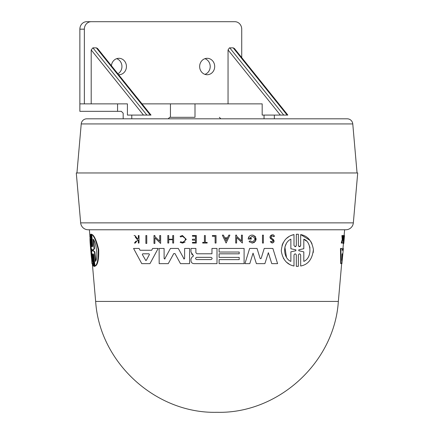 <?xml version="1.0" encoding="UTF-8"?>
<svg xmlns="http://www.w3.org/2000/svg" width="434" height="434" viewBox="0 0 434 434"><rect width="100%" height="100%" fill="white"/><g stroke="black" fill="none" stroke-linecap="round" stroke-linejoin="round"><path stroke-width="0.65" d="M88.2 229.77A7.568 7.568 0 0 1 80.659 222.864L353.341 222.864A7.568 7.568 0 0 1 345.8 229.77L88.2 229.77L89.377 229.77L89.974 236.568M352.771 123.923L81.229 123.923A5.604 5.604 0 0 1 86.811 118.807L347.189 118.807A5.604 5.604 0 0 1 352.771 123.923L357.057 172.965M343.082 243.436L343.804 235.526L344.493 235.526L343.799 243.436L343.082 243.436M342.654 237.154L342.811 235.526L343.337 235.526L342.779 240.143M342.497 243.045L342.084 243.045L342.198 241.857M341.672 243.045L341.243 243.045L342.214 239.53L341.9 235.526L342.328 235.526L342.632 239.53L341.672 243.045L342.643 240.143M343.354 248.449L341.921 263.639L340.695 263.639L340.473 248.449L342.117 248.449L342.106 250.261L342.795 250.261L342.979 248.449L343.354 248.449L343.175 250.261L342.795 250.261M341.102 263.639L340.907 248.449L341.699 248.449M295.923 246.425L295.158 246.718L296.319 245.552L296.319 234.246L296.737 234.23M298.776 246.441L299.525 246.718L300.279 246.441M296.319 245.552L296.319 234.246L298.37 234.251L298.37 245.563L299.525 246.718L300.681 245.563L300.681 234.566L309.968 240.344M310.717 241.375L312.008 243.713M313.402 249.637L313.261 252.496M300.681 245.563L300.681 234.566C307.668 235.879 311.905 240.875 313.397 249.55C312.355 259.158 308.113 264.642 300.681 266.009L300.681 255.024C299.959 253.472 299.183 253.472 298.37 255.024L298.37 261.17M298.37 255.024L298.37 266.33L296.905 266.357M298.37 266.33L296.319 266.33L296.319 255.024C295.581 253.478 294.805 253.478 293.992 255.024L293.992 260.313M289.554 264.349L286.717 262.353M285.496 261.159L283.348 258.203M282.013 245.449L283.158 242.72M286.407 238.505L289.266 236.394M290.932 235.548L293.992 234.566L293.992 245.552L295.158 246.718M262.483 243.045L262.483 235.141L263.367 235.141L263.367 243.045L262.483 243.045L262.483 235.141L263.367 235.141M263.367 241.467L263.367 243.045M271.727 239.394L271.044 238.939L270.056 236.731M270.393 235.83L274.456 236.324L273.648 236.601L274.456 236.324C273.295 232.537 267.74 236.584 271.044 238.939L272.753 240.078L272.134 242.112L271.104 241.412L272.134 242.112M273.648 236.601C271.565 235.223 270.849 235.76 271.494 238.212L273.268 239.443L273.621 242.373M272.134 243.045L270.274 241.749L271.104 241.412L270.274 241.749L272.134 243.045C274.212 242.4 274.592 241.201 273.268 239.443M223.445 235.141L224.736 237.837L227.497 237.837L228.789 235.141L229.895 235.141L226.114 243.04L222.338 235.141L223.445 235.141L223.776 235.841M238.326 239.156L236.595 237.485L236.595 243.045L235.711 243.045L235.711 235.141L236.595 235.141L236.595 236.172L241.461 240.865L241.461 235.141L242.356 235.141L242.356 238.966M236.595 236.172L241.461 240.865L241.461 235.141L242.356 235.141L242.356 243.045L240.024 240.794M251.454 235.141L252.962 235.141L251.454 235.141C249.452 235.657 248.367 236.964 248.205 239.074L249.127 236.514M254.536 242.329L252.208 243.078C257.112 240.832 257.362 238.185 252.962 235.141L255.257 236.476M255.431 236.704L255.517 241.32M249.496 242.02L249.078 241.575L250.038 240.81L252.208 241.852C255.778 239.964 255.778 238.109 252.208 236.291L249.545 238.282L251.346 238.44M248.205 239.074L251.346 239.074L251.346 238.282L249.545 238.282L252.208 236.291M219.094 253.819L239.188 253.819L239.188 252.035L219.094 252.035L219.094 248.449L244.098 248.449L244.098 263.639L219.094 263.639L219.094 259.624L239.188 259.624L239.188 257.395L219.094 257.395L219.094 253.819L239.188 253.819M244.098 260.601L244.098 263.639M250.814 260.351L249.789 263.639L244.928 263.639L249.648 248.449L257.042 248.449L260.102 258.355L260.633 258.751L261.17 258.355L264.23 248.449L272.872 248.449L277.597 263.639L271.76 263.639L268.358 252.696L267.415 255.669M265.966 260.232L264.886 263.639L256.38 263.639L253.055 253.147L252.138 256.087M165.083 258.762L164.632 259.033L170.448 248.449L178.293 248.449L184.108 259.033L184.613 258.528L184.108 259.033L184.613 258.528L184.613 248.449L189.587 248.449L189.587 263.639L180.473 263.639L174.978 253.57L173.763 253.57L168.267 263.639L159.169 263.639L159.115 248.465L164.09 248.449L164.128 258.528L164.632 259.033M183.658 258.762L184.108 259.033L184.613 258.528M261.17 258.355L260.633 258.751L260.102 258.355L257.042 248.449L249.648 248.449M252.208 243.078L249.078 241.575L250.038 240.81M180.587 236.964L182.47 236.308L180.587 236.964L180.099 236.356L182.47 235.526L186.262 239.47M185.367 238.483L182.47 236.308C186.343 238.353 186.343 240.36 182.47 242.34L180.658 241.738L180.191 242.362L182.47 243.121L180.191 242.362M185.117 242.042L182.47 243.121L186.262 239.367L182.47 235.526L181.954 235.564M89.816 234.778L89.952 236.324M90.809 250.288C89.86 241.478 89.73 236.237 90.408 234.566L91.455 245.552L91.862 245.552L90.777 234.246L91.612 234.251L92.73 245.563L92.306 245.563L92.692 246.718L91.764 234.566C93.977 235.879 96.115 240.875 98.176 249.55C98.442 259.158 97.368 264.642 94.948 266.009L93.831 255.024L93.408 253.863L94.373 266.33L93.901 266.33L92.795 255.024C92.496 253.478 92.35 253.478 92.361 255.024L93.418 266.009C92.279 264.458 91.411 259.217 90.809 250.288M90.804 234.566L90.408 234.566M92.795 255.024C92.496 253.478 92.35 253.478 92.361 255.024L92.773 255.024L93.831 266.009L93.418 266.009M93.668 254.232L94.802 266.33L94.324 266.33M353.341 222.864L357.714 172.965L76.286 172.965L80.659 222.864M146.291 260.373L149.415 254.503L148.998 253.809L149.415 254.503M342.046 254.503L342.171 253.809L342.751 253.809L341.878 260.373L342.046 254.503M92.919 250.743L92.827 249.832L94.102 248.715L93.109 239.177C96.098 241.667 98.382 257.921 95.431 261.404L94.433 251.861L92.919 250.743L93.343 250.743L93.25 249.832L94.552 248.715L94.102 248.715M92.491 261.404C91.862 259.212 91.33 255.507 90.901 250.288L90.413 239.177L91.308 248.753L92.209 249.843L92.296 250.738L91.596 251.823L92.491 261.404M90.766 242.948L92.192 258.214M81.229 123.923L76.943 172.965M123.175 118.807L123.175 113.203L121.314 111.337M194.519 117.316L169.683 117.316L194.519 117.316M170.443 117.316L170.443 103.867L142.016 103.867L228.045 103.867L228.045 49.932L280.326 115.075L262.179 115.075L262.179 103.867L195.002 103.867L195.002 117.316M280.326 115.075L287.851 115.075L234.398 48.472L233.177 47.843L287.129 115.075M228.045 49.932L229.423 47.881L233.177 47.843M111.419 65.746A8.219 7.524 -90 0 1 118.916 58.302A8.219 7.524 -90 0 1 126.44 66.521A8.219 7.524 -90 0 1 118.916 74.735A8.219 7.524 -90 0 1 118.628 74.729M117.891 73.807A8.219 7.524 90 0 0 121.943 66.521A8.219 7.524 90 0 0 116.665 58.677M199.651 66.521A8.219 7.524 -90 0 1 207.175 58.302A8.219 7.524 -90 0 1 214.7 66.521A8.219 7.524 -90 0 1 207.175 74.735A8.219 7.524 -90 0 1 199.651 66.521M204.929 74.36A8.219 7.524 90 0 0 210.208 66.521A8.219 7.524 90 0 0 204.929 58.677M192.935 256.418L192.078 257.042M190.965 248.449L195.88 248.449L190.965 248.449L190.965 251.975L193.076 255.154L193.309 256.147L193.515 255.843M193.076 255.154L191.502 253.939M190.965 251.975L190.965 250.564M195.88 252.707L195.88 248.449L195.88 252.707L196.949 253.776L211.966 253.776L211.966 248.449L217 248.449L217 263.639L193.917 263.639C192.126 263.471 191.139 262.483 190.955 260.682L190.955 258.952L191.969 257.118M184.613 250.461L184.613 248.449L189.587 248.449L189.587 263.639M159.132 253.364L159.115 248.465L164.09 248.449L164.128 258.528M139.781 249.718L140.068 250.261L151.678 250.261L152.057 249.539M155.383 248.449L158.171 248.449L149.985 263.639L141.761 263.639L133.569 248.449L139.102 248.449L140.068 250.261L151.678 250.261L152.643 248.449L158.171 248.449M158.307 239.872L159.745 241.255L159.745 235.526L160.634 235.526L160.634 243.436L159.468 242.308M159.745 236.671L159.745 235.526L160.363 235.526M157.211 240.127L154.878 237.875L154.878 243.436L153.994 243.436L153.994 235.526L154.878 235.526L154.878 236.557L159.745 241.255M153.994 237.11L153.994 235.526L154.878 235.526M168.712 239.698L168.712 243.045L167.817 243.045L167.817 235.526L168.712 235.526L168.712 239.253L172.727 239.253L172.727 235.526L173.622 235.526L173.622 243.045L172.727 243.045L172.727 239.698L168.712 239.698L168.712 243.045M167.817 237.029L167.817 235.526L168.712 235.526L168.712 239.253L172.727 239.253M192.436 239.248L195.512 239.248L192.436 239.248L192.436 239.986M195.512 239.248L195.512 236.194L192.436 236.194L192.436 235.526L196.325 235.526L196.325 243.045L192.436 243.045L192.436 242.411L195.512 242.411L192.436 242.411L192.436 243.045M195.512 241.966L195.512 240.886M134.936 235.526L137.686 239.004L134.936 235.526L134.063 235.526L134.936 235.526M138.137 238.445L137.686 239.004M138.338 236.058L138.338 235.526L139.01 235.526L139.01 243.045L138.338 243.045L138.338 240.143L137.621 240.143L135.299 243.045L137.621 240.143M135.983 241.136L134.453 243.045L135.299 243.045M135.148 236.877L137.269 239.53M204.425 235.526L205.315 235.526L205.315 242.411L207.164 242.411L207.164 243.045L202.7 243.045L202.7 242.411L204.425 242.411L204.425 235.526L205.315 235.526L205.315 242.411L207.164 242.411L207.164 243.045M212.4 235.526L216.04 235.526L212.4 235.526L212.4 236.123M145.878 237.11L145.878 235.526L146.763 235.526L146.763 243.436L145.878 243.436L145.878 235.526L146.508 235.526M91.764 234.566L92.192 234.566C94.433 235.874 96.598 240.87 98.681 249.545C98.936 259.163 97.84 264.653 95.388 266.009L94.948 266.009M91.341 240.067L91.862 245.552C91.867 247.103 91.726 247.103 91.455 245.552C91.726 247.103 91.867 247.103 91.872 245.552M170.448 248.449L178.293 248.449M173.763 253.57L174.978 253.57M264.23 248.449L272.872 248.449M253.055 253.147L249.789 263.639M268.358 252.696L264.886 263.639M211.966 248.449L217 248.449M196.949 253.776L211.966 253.776M219.094 259.624L239.188 259.624M219.094 248.449L244.098 248.449M133.569 248.449L139.102 248.449M160.634 235.526L160.634 243.436L154.878 237.875L154.878 243.436M235.711 243.045L235.711 235.141L236.595 235.141M242.356 243.045L236.595 237.485M224.736 237.837L227.497 237.837M173.622 235.526L173.622 243.045M192.436 240.17L195.512 240.17L195.512 242.411M192.436 235.526L196.325 235.526L196.325 243.045M138.338 238.19L138.338 235.526L139.01 235.526L139.01 243.045M202.7 242.411L204.425 242.411M212.4 236.275L215.128 236.275L215.128 243.045L216.04 243.045L216.04 235.526M146.763 235.526L146.763 243.436M293.992 255.024L293.992 266.009C286.885 264.528 282.648 259.489 281.275 250.885C282.095 241.771 286.331 236.335 293.992 234.566M296.319 266.33L296.319 255.024M300.681 266.009L300.681 255.024M342.106 250.261L343.175 250.261M342.719 238.19L342.328 235.526M342.214 239.53L342.632 239.53M342.963 238.19L343.223 235.526M343.473 243.436L344.195 235.526L343.544 243.436M91.585 258.382L91.986 263.639L92.344 263.639M89.968 236.601L89.773 236.324M91.612 234.251L90.777 234.246M94.802 266.33L93.901 266.33M91.189 234.251L92.306 245.563M196.645 259.581C195.208 258.832 195.208 258.084 196.645 257.351L211.038 257.351C212.481 258.094 212.481 258.838 211.038 259.581L196.645 259.581L211.038 259.581M142.33 254.503L145.873 260.622L142.33 254.503L142.748 253.809L148.998 253.809M226.114 240.724L224.953 238.299L227.275 238.299L226.114 240.724L224.953 238.299M298.787 249.832L303.811 248.715L303.811 239.177C311.536 241.667 312.382 257.921 303.811 261.404L303.811 251.861L298.787 250.743L298.787 249.832L303.811 248.715M290.872 261.404C282.995 258.214 282.225 243.159 290.872 239.177L290.872 248.753L295.896 249.843L295.896 250.738L290.872 251.823L290.872 261.404M303.811 251.861L298.787 250.743M303.811 256.961L303.811 261.404M309.984 247.95L309.54 246.23M306.149 240.924L303.811 239.177M295.896 249.843L290.872 248.753L290.872 246.306M290.872 241.092L290.872 239.177M286.234 243.805L284.91 247M284.883 247.098L286.456 257.134M290.872 253.738L290.872 251.823L295.896 250.738M341.976 257.324L342.171 253.809M93.652 240.105L94.552 248.715M94.433 251.861L94.878 251.861L93.343 250.743M94.878 251.861L95.789 260.53M131.779 115.075L131.779 118.807L131.236 118.807M274.364 118.807L274.364 115.075M241.727 57.603L241.727 29.17A7.47 6.841 90 0 0 234.886 21.7L91.205 21.7A7.47 6.841 90 0 0 84.359 29.17L84.359 103.867L91.205 103.867L91.205 49.932L92.914 47.843L96.337 47.843L150.289 115.075L127.417 115.075L127.417 103.867L79.861 103.867L79.861 111.337L121.352 111.337M170.443 103.867L195.002 103.867M150.289 115.075L151.01 115.075L97.558 48.472L96.337 47.843M228.045 103.867L262.179 103.867M234.886 21.7L230.389 21.7L234.886 21.7M86.708 21.7L91.205 21.7L86.708 21.7A7.47 6.841 90 0 0 79.867 29.17L79.867 103.867M338.346 301.424L95.654 301.424C99.565 362.504 155.801 413.895 217 412.3L217.418 412.3L217 412.3C278.199 413.895 334.435 362.504 338.346 301.424L341.656 263.639M93.668 255.024L93.245 255.024M264.046 115.075L264.046 118.807M342.328 254.503L342.714 254.503M92.827 249.832L93.25 249.832M117.571 111.337L117.571 103.867M91.205 49.932L143.48 115.075M146.871 115.075L92.914 47.843M283.711 115.075L229.754 47.843M84.359 29.17L79.867 29.17M342.985 248.449L343.424 243.436M344.119 235.526L344.623 229.77M219.354 117.316L220.852 118.807M216.582 412.3L217 412.3L216.582 412.3M95.654 301.424L92.301 263.172M91.39 234.214L90.972 234.214M94.558 266.362L94.129 266.362M169.683 117.316L168.186 118.807"/></g></svg>
